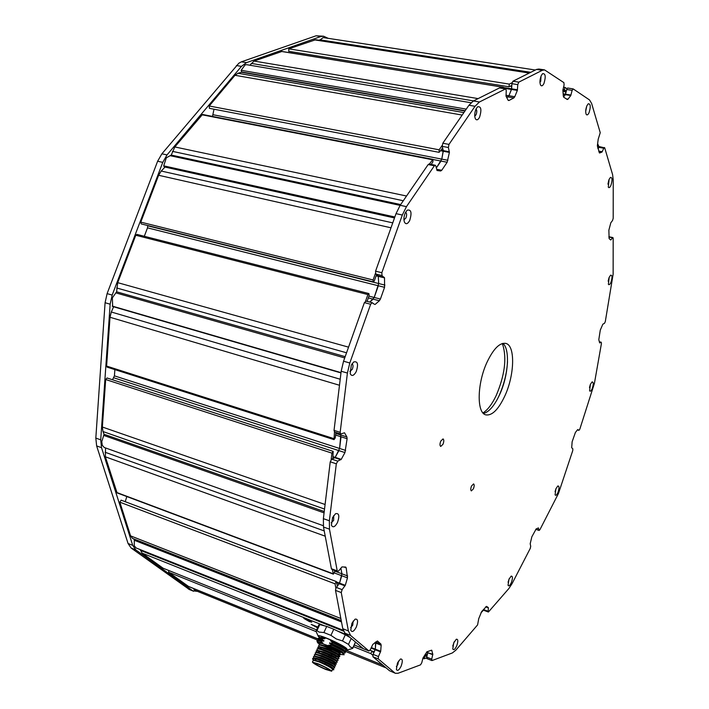 <?xml version="1.0" encoding="UTF-8"?>
<svg xmlns="http://www.w3.org/2000/svg" width="709" height="709" viewBox="0 0 709 709"><rect width="100%" height="100%" fill="white"/><g stroke="black" fill="none" stroke-linecap="round" stroke-linejoin="round"><path stroke-width="1.06" d="M482.98 412.939C487.668 409.97 492.064 404.183 496.176 395.578C504.719 375.407 506.917 358.488 502.787 344.822L502.185 343.564M507.511 361.687C506.829 373.492 503.922 385.031 498.79 396.313L496.867 400.124M317.818 627.057L311.216 624.39L317.472 627.802M306.199 619.001L303.824 618.408L309.399 621.589L311.783 622.183L306.199 619.001M193.247 588.408L194.736 590.251M140.258 549.617L142.057 553.1L163.159 568.246M374.76 642.709L375.788 643.116L375.336 649.152L375.584 641.982M373.102 654.38L378.464 656.543L378.278 658.909L372.925 656.756L373.102 654.38L375.176 649.719L373.519 652.581L371.879 651.208L370.869 653.627L372.81 655.267M168.786 570.515L168.627 572.225L188.683 586.556M427.066 658.572L426.712 657.137L431.719 659.113L432.827 654.274L427.793 652.75L427.633 651.536L427.819 652.298L426.791 651.899M426.712 657.137L427.793 652.75L426.685 655.816L424.78 656.507L424.079 658.75L426.605 657.881M480.906 612.931L483.52 610.077M599.025 146.807L597.625 143.688M597.368 145.779L598.015 148.766M535.366 70.014L323.207 37.577L319.546 40.307M566.943 88.705L564.949 87.402L564.426 89.83L565.968 90.849L565.507 94.182L566.925 88.731L567.652 88.022L572.987 88.9M563.185 94.306L565.312 94.651L563.54 96.982L565.507 94.182L563.141 93.81M470.98 102.743L246.688 64.687L245.172 64.82L241.157 70.297L241.654 71.981L465.184 110.693M529.88 72.752L315.727 39.713L288.758 48.841L288.82 51.278M512.058 82.731L509.31 84.114L509 86.773L511.499 85.612L511.632 88.838L511.916 83.689L512.926 81.216L518.793 82.147L517.774 84.628L511.916 83.689M291.984 51.846L292.011 53.095M503.603 88.173L511.499 89.449L508.929 95.733L511.632 88.829L503.523 87.526M506.261 96.637L508.052 96.929L506.767 97.594L508.929 95.733L505.987 95.254M281.801 51.5L254.07 61.063L249.878 65.228M503.576 88.51L503.248 87.207L501.272 88.138M431.161 164.435L432.898 161.891L432.924 159.365L202.508 114.468L174.822 146.949L171.241 155.076L166.314 157.823L163.699 165.844L164.293 166.907L394.496 217.947M242.256 72.088L237.994 73.266L235.007 75.287L209.217 105.995L209.403 108.326L439.128 152.346L442.505 148.234L443.258 150.618L442.23 146.355L442.815 143.236L448.983 144.397L448.398 147.516L442.23 146.355M442.159 145.451L439.155 149.821L439.128 152.346M214.021 109.213L212.487 116.409M440.555 150.725L443.258 151.247L441.778 159.117L443.258 150.609L440.936 150.175M433.146 159.534L441.025 161.067L436.301 168.006L441.778 159.108L213.152 114.743M432.924 159.365L429.362 164.08M367.147 301.396L369.132 295.476L368.902 293.57L136.881 234.387L135.782 235.246L117.712 282.661L116.595 291.798L112.376 297.869L112.642 306.492L340.976 372.925M165.011 167.067L161.209 171.037L158.63 175.274L140.781 222.121L141.215 223.911L373.333 281.898L374.308 280.906L376.151 275.721L376.896 274.968L378.101 275.881L375.743 274.037L375.575 271.175L381.841 272.708L382 275.579L375.743 274.037M375.407 273.488L373.102 279.975L373.333 281.898M147.694 225.524L147.507 227.846L144.308 236.283M376.124 275.801L378.278 276.333L378.695 283.538L378.278 276.333L376.284 275.429M147.507 227.846L378.349 285.762L374.201 297.461L378.695 283.538L147.738 225.817M368.272 297.904L373.156 299.154L369.761 302.078L374.201 297.461L368.91 296.105M368.902 293.57L367.909 294.572L365.596 301.086M331.715 459.14L337.794 461.134L336.323 463.81L330.243 461.807L331.715 459.14L334.816 457.757L333.124 458.422L332.884 457.606L333.186 451.385L107.041 377.977L105.676 379.501L102.362 427.022L102.965 431.533L104.063 434.271L101.768 441.627L102.264 445.287L104.241 447.485M113.608 306.775L111.313 312.013L110.01 317.269L106.607 366.083L107.086 367.12L334.019 439.642L335.277 437.896L335.933 432.508M334.48 432.038L334.019 439.642M340.134 433.828L340.816 435.016L340.125 433.828M114.867 369.611L114.424 375.85L112.492 379.749M335.614 435.06L341.029 436.779L339.602 448.469L340.807 435.016L335.818 433.429M113.768 377.791L338.902 450.623L335.189 457.358L339.593 448.469L114.424 375.85M333.186 451.385L331.927 453.14L331.147 459.609M339.274 583.702L337.378 585.758L336.296 581.548L121.15 500.155L119.839 502.167L130.589 535.88L132.468 538.397L134.32 539.407L134.249 545.788L136.093 547.96M105.579 447.964L105.375 456.809L117.082 492.897L333.39 574.157L334.648 571.871L334.347 570.275M332.344 569.531L333.39 574.157M340.869 568.095L341.915 573.811L340.869 568.095M126.796 496.548L125.254 501.706M334.497 573.005L341.729 575.717L339.549 583.135L341.915 573.82L334.488 571.037M336.296 581.548L335.056 583.826L335.889 588.266L339.549 583.135L336.553 582M473.417 488.785C474.356 486.25 474.418 484.619 473.585 483.901L471.52 486.011C470.581 488.554 470.519 490.185 471.352 490.903L473.417 488.785M442.983 444.277C444.02 441.512 444.047 439.731 443.054 438.906L440.794 441.069C439.748 443.834 439.731 445.624 440.714 446.44L442.983 444.277M356.281 627.119C358.302 621.314 357.894 618.673 355.058 619.179L351.903 623.3L350.76 630.23C352.054 632.588 353.897 631.551 356.281 627.119M350.654 627.607L352.728 625.241L353.144 621.093M337.466 522.568C339.726 515.886 339.079 512.935 335.543 513.715L332.592 517.526L331.413 525.174C332.884 527.966 334.905 527.097 337.466 522.568M331.2 522.755L333.638 520.459L333.735 515.549M356.184 371.711C358.577 364.204 357.735 360.961 353.676 361.962L351.309 365.091L350.202 373.687C351.753 376.55 353.747 375.885 356.184 371.711M349.847 371.383L352.24 369.38C353.33 366.588 353.259 364.736 352.027 363.823L352.027 363.823M409.687 220.552C412.062 212.682 411.22 209.235 407.152 210.201L405.38 212.656C403.838 216.192 403.527 219.356 404.449 222.147C405.911 224.62 407.657 224.088 409.687 220.552M403.944 219.817L405.849 218.115C406.948 215.217 406.869 213.249 405.61 212.204M479.585 117.198C481.819 109.611 481.145 106.146 477.556 106.82L476.12 108.858C474.569 112.589 474.312 115.868 475.34 118.695C476.572 120.592 477.981 120.096 479.585 117.198M474.746 116.214L476.023 114.814C477.015 112.217 477.024 110.285 476.04 109.026M543.945 83.494C545.974 76.616 545.522 73.346 542.58 73.674L541.277 75.571C539.815 79.266 539.567 82.412 540.533 85.018C541.525 86.463 542.66 85.949 543.945 83.494M539.948 82.359L540.728 81.269L541.047 76.076M589.046 112.713C590.881 106.66 590.606 103.682 588.231 103.798L586.937 105.694C585.607 109.168 585.35 112.049 586.183 114.317C586.99 115.47 587.947 114.929 589.046 112.713M585.687 111.481L586.671 106.341M610.892 185.43C612.541 180.086 612.39 177.418 610.431 177.427L609.084 179.412L608.304 187.158C609.004 188.142 609.873 187.566 610.892 185.43M607.941 184.163L608.818 180.086M610.901 282.395C612.425 277.582 612.337 275.172 610.644 275.145L609.191 277.316L608.384 284.3C609.049 285.213 609.891 284.584 610.901 282.395M608.162 281.172L608.969 277.884M592.201 388.656C593.646 384.181 593.593 381.938 592.042 381.929L590.411 384.349L589.596 390.792C590.251 391.714 591.129 391.005 592.201 388.656M589.489 387.584L590.287 384.668M557.956 492.445C559.392 488.102 559.339 485.949 557.806 485.984L555.936 488.74L555.085 494.864C555.794 495.875 556.751 495.068 557.956 492.445M555.058 491.683L555.989 488.625M511.357 582.585C512.846 578.189 512.767 576.045 511.145 576.133L508.947 579.306L508.052 585.324C508.849 586.503 509.948 585.59 511.357 582.585M508.061 582.24L509.266 578.597M456.693 645.917C458.289 641.282 458.165 639.048 456.312 639.234L453.725 642.85L452.759 648.974C453.689 650.428 455.001 649.409 456.693 645.917M452.759 646.023L454.389 641.494M401.099 666.221C402.88 661.116 402.65 658.723 400.399 659.033L397.439 663.021L396.384 669.456C397.483 671.317 399.052 670.235 401.099 666.221M396.34 666.655L397.882 664.528L398.458 661.098M505.065 395.462C514.637 374.547 515.337 345.522 505.889 343.422C499.81 342.376 493.508 348.66 486.986 362.299C477.042 383.578 476.59 412.922 485.762 414.854C492.135 415.908 498.569 409.439 505.065 395.462M483.503 413.48C489.228 411.911 494.696 405.415 499.907 394.009C508.459 375.229 510.161 349.262 502.911 343.369M336.376 587.451L342.119 589.64L341.259 592.573L348.394 630.93L350.583 635.441L368.964 650.995L370.364 649.639L372.783 644.446L377.418 640.98L380.893 644.047L381.158 645.252L380.689 651.296L378.464 656.543M374.423 304.294L372.181 302.699L370.647 304.258L364.382 302.637L366.101 301.165M599.353 152.905L597.403 145.425L598.201 139.221L600.239 132.698L591.598 103.39L589.516 99.934L573.218 88.935L572.136 90.353L566.668 89.494M432.827 654.274L431.666 650.188L427.066 651.739L422.945 658.049L421.749 662.818L420.508 664.865L398.059 673.266L395.445 673.311L389.533 670.749L395.445 673.311M488.2 611.309L488.412 612.018L483.68 610.281L483.476 609.563L488.2 611.309L488.333 607.586L486.525 606.363L481.641 611.592L478.735 618.682L477.591 624.904L455.869 650.153L452.333 652.962L432.065 660.549L431.719 659.113M535.88 529.18L539.008 530.217L538.423 527.921L536.172 528.941L531.856 536.784L530.19 543.714L530.713 546.276L530.261 548.403L512.111 583.56L508.902 588.497L488.412 612.018M577.436 429.884L578.916 430.31L577.693 429.565L575.407 432.455L572.136 441.76L571.693 447.751L572.828 448.788L572.766 450.552L558.488 493.429L539.859 529.809L539.008 530.217M608.88 236.735L612.913 237.586L613.179 238.339L613.134 274.206L605.3 321.602L604.476 323.339L602.854 324.181L600.284 330.102L598.804 339.655L599.654 342.926L601.143 342.27L599.335 341.818M598.041 148.837L599.38 146.621L604.715 147.862L612.603 174.609L613.241 180.095L613.196 218.283L612.558 220.49L610.812 222.777L608.871 230.15L609.12 238.641L610.777 240.005L612.549 237.807L608.88 237.036M578.916 430.31L579.811 429.184L594.417 383.365L601.436 343.502L601.143 342.27M566.331 98.897L568.015 99.171L567.262 99.499L563.752 97.23L563.336 96.14L562.857 90.318L564.089 84.956L563.912 82.652L544.556 69.899L542.279 70.306L518.793 82.147M508.264 100.394L508.911 100.51L508.105 100.173L506.04 96.211L506.235 90.477L505.685 88.847L479.452 101.99L475.03 106.279L448.983 144.397M505.411 88.891L499.473 87.934L473.373 100.97L479.452 101.99M437.072 170.514L435.796 165.977L435.246 165.232L434.369 165.782L406.452 206.647L402.313 215.031L381.841 272.708M434.369 165.782L428.165 164.559L400.168 205.291L406.452 206.647M370.647 304.258L349.803 362.99L347.41 373.058L340.169 432.322L340.674 434.005L344.521 432.782L346.896 436.939L347.109 438.711L344.955 452.581L341.251 459.343L337.794 461.134M364.382 302.637L343.555 361.209L349.803 362.99M336.323 463.81L329.366 520.778L329.463 529.153L337.227 570.896L337.599 571.489L338.654 570.922L341.942 566.934L345.717 567.058L346.205 567.829L347.472 577.87L345.292 585.306L342.119 589.64M330.243 461.807L323.375 518.66L329.366 520.778M341.259 592.573L335.508 590.375L342.784 628.706L348.394 630.93M350.583 635.441L344.999 633.217L363.442 648.762L368.884 650.951M347.41 373.058L341.18 371.25L334.036 430.381L340.169 432.322M329.463 529.153L323.49 527.026L331.404 568.724L337.227 570.896M378.278 658.909L394.745 672.868M372.925 656.756L389.533 670.749M542.279 70.306L536.545 69.429L512.926 81.216M475.03 106.279L468.933 105.242L442.815 143.236M402.313 215.031L396.03 213.648L375.575 271.175M604.458 147.525L603.802 148.225L598.715 147.321M599.681 152.967L602.03 152.027L603.802 148.225M568.015 99.171L570.78 95.529L572.136 90.353M508.911 100.51L513.91 97.895L514.787 96.699L517.357 90.397L517.774 84.628M437.09 170.523L440.67 170.993L441.734 170.275L447.157 162.264L449.4 152.417L448.398 147.516M375.088 304.462L379.368 300.749L380.414 299.047L384.57 287.322L384.517 277.875L382 275.579M371.064 648.07L375.176 649.719L375.336 649.152L371.303 647.539M344.999 633.217L342.784 628.706M335.508 590.375L335.906 588.231M331.812 569.327L331.404 568.724M323.49 527.026L323.375 518.66M332.938 457.145L335.18 457.358L333 456.649M334.577 432.073L334.036 430.381M341.18 371.25L343.555 361.209M396.03 213.648L400.168 205.291M428.165 164.559L429.042 164.018L435.22 165.232M468.933 105.242L473.373 100.97M499.473 87.934L499.969 88.013M536.545 69.429L538.84 69.03L544.388 69.872M189.427 589.569L131.103 548.013L128.063 543.502L96.637 445.917L95.821 438.091L105.083 302.725L107.103 293.623L157.628 161.235L161.9 153.809L238.836 63.216L241.432 61.816L316.081 35.787L323.464 36.221M241.432 61.816L246.448 62.658L241.432 66.389L236.407 65.529M197.572 591.403L192.706 590.757L135.747 549.865L131.103 548.013M128.063 543.502L132.725 545.345L101.52 447.663L96.637 445.917M95.821 438.091L100.722 439.828L110.152 304.196L105.083 302.725M107.103 293.623L112.182 295.077L162.76 162.37L157.628 161.235M161.9 153.809L167.023 154.917L241.432 66.389M246.448 62.658L320.885 36.514L316.081 35.787M320.885 36.514L323.676 36.256L328.24 38.348M167.023 154.917L162.76 162.37M112.182 295.077L110.152 304.196M100.722 439.828L101.52 447.663M132.725 545.345L135.747 549.865M332.946 649.985L330.27 648.77M331.652 671.201L332.521 669.305C331.431 667.834 326.964 665.379 319.121 661.931L313.281 660.23L312.412 662.117L318.244 663.837C326.096 667.293 330.562 669.748 331.652 671.201L325.759 669.464C317.969 666.035 313.52 663.58 312.412 662.117M339.841 653.095L338.946 653.007L339.877 652.98C338.282 651.465 333.762 649.214 326.308 646.227L320.548 644.809L318.988 645.119M339.903 653.024C338.592 651.598 334.063 649.329 326.317 646.209L320.441 644.827M331.13 667.754L333.017 668.135C331.457 666.726 326.902 664.493 319.351 661.426L313.573 659.919L313.21 660.398M331.032 667.692L333.035 668.179C331.856 666.903 327.292 664.643 319.36 661.4L313.475 659.937M334.675 667.701L333.877 666.238C332.317 664.812 327.762 662.569 320.22 659.521L314.229 658.165M315.904 659.911L314.309 658.493L315.895 659.928M333.895 666.265C332.618 664.945 328.063 662.685 320.229 659.494C316.622 658.165 314.628 657.713 314.238 658.147M332.805 663.961L334.737 664.333C333.168 662.897 328.622 660.655 321.097 657.615L315.097 656.277M332.681 663.899L334.745 664.395C333.478 663.03 328.923 660.77 321.097 657.597L315.221 656.153M333.212 663.19L336.358 664.085L335.596 662.436C334.019 660.992 329.481 658.75 321.966 655.71L316.196 654.239L314.619 654.558M335.614 662.472C334.329 661.125 329.782 658.865 321.975 655.692L316.09 654.256M334.754 660.283L336.456 660.54C334.878 659.078 330.332 656.835 322.834 653.813L317.065 652.351L315.496 652.661M336.474 660.575C335.189 659.21 330.642 656.951 322.843 653.787L316.967 652.369M338.104 660.106L337.316 658.652C335.729 657.172 331.192 654.93 323.703 651.908L317.933 650.463L316.276 650.791L317.074 652.324M317.729 650.897L319.342 652.404M337.333 658.688C336.039 657.305 331.493 655.045 323.712 651.89L317.836 650.481M317.747 650.897L319.351 652.386M338.867 658.431L338.166 656.756C336.58 655.267 332.051 653.024 324.571 650.011L318.811 648.575L317.242 648.886M338.193 656.8C336.89 655.4 332.353 653.131 324.58 649.993C320.973 648.682 318.97 648.256 318.571 648.717L318.589 649.001M337.05 655.834L339.771 656.534L339.026 654.868C337.431 653.361 332.902 651.119 325.44 648.123L319.679 646.688L318.119 646.998M319.44 647.113L321.071 648.655M339.044 654.912C337.741 653.503 333.203 651.234 325.449 648.097L319.573 646.705M326.876 665.423L327.168 664.776M327.664 663.695L328.045 662.871M328.542 661.781L329.41 659.875M330.279 657.97L331.138 656.064M331.52 655.231L332.007 654.159M324.882 664.43L325.156 663.837M325.165 663.819L326.025 661.931M326.521 660.841L326.893 660.017M328.258 657.021L328.63 656.215M328.639 656.188L329.127 655.116M331.59 649.728L326.778 647.539M324.979 668.879L329.623 670.244C328.754 669.101 325.236 667.16 319.05 664.439L314.442 663.083C315.31 664.236 318.828 666.168 324.979 668.879M339.203 653.042L339.868 653.095M319.865 643.231L320.45 643.231L319.573 643.861M337.989 653.99L340.701 654.478C340.648 653.14 321.053 644.18 318.89 645.137L318.704 645.731M339.841 656.366C339.815 655.054 320.158 646.067 318.022 647.025L318.784 648.567M338.991 658.262C338.973 656.977 319.254 647.955 317.153 648.903L316.976 649.471M338.007 660.318L338.131 660.15C338.131 658.891 318.359 649.852 316.276 650.791M337.156 662.206L337.28 662.046C337.289 660.815 317.455 651.739 315.408 652.679L315.239 653.228M336.421 663.943C336.456 662.738 316.551 653.636 314.53 654.575L314.371 655.107M315.381 656.117L316.498 656.933M335.446 665.99L335.561 665.848C335.605 664.67 315.656 655.533 313.653 656.463L313.493 656.986M314.53 658.005L316.223 659.202M334.595 667.887L334.701 667.745C334.763 666.593 314.752 657.429 312.775 658.36L313.653 659.884M333.735 669.783L332.326 668.507C327.904 665.467 314.326 659.414 313.192 659.999M320.45 643.231C324.775 643.79 342.447 652.679 339.957 653.078M332.326 669.721L333.443 669.837L332.326 668.507M320.051 644.738L317.632 642.726L318.465 642.257L329.26 646.129C337.794 650.091 342.757 652.962 344.157 654.761L340.719 654.487L339.877 652.98M188.107 586.254L318.022 638.889L324.864 638.72L322.958 636.735M318.031 638.481L321.443 638.561M323.295 646.041L321.257 644.791M317.552 642.549L316.923 640.865L323.783 641.078L321.399 638.649M316.95 640.821L320.362 640.918M331.98 640.581L330.624 640.839L333.159 642.992L329.543 643.205C338.237 646.936 343.262 649.577 344.618 651.137L345.274 652.519M329.712 642.824C338.955 646.812 343.98 649.497 344.796 650.871L344.654 651.199M330.802 640.457L343.298 646.475M345.593 648.061L345.717 648.841M330.624 640.839C339.301 644.561 344.326 647.202 345.682 648.779L346.338 650.401M329.543 643.205L332.122 645.27C339.921 648.832 344.317 651.27 345.301 652.581L345.274 652.75M333.203 642.895C340.985 646.448 345.372 648.895 346.364 650.224M333.159 642.992C341.499 646.821 345.886 649.311 346.329 650.454L346.16 650.552M332.122 645.27L328.63 645.19C337.874 649.187 342.908 651.863 343.732 653.228L343.581 653.547M332.078 645.367C340.417 649.196 344.822 651.677 345.265 652.803L345.106 652.9M339.478 652.572L338.539 651.934M328.63 645.19L328.453 645.571C337.174 649.32 342.208 651.961 343.555 653.494L344.157 654.761M339.593 653.095L338.441 652.156M328.453 645.571L329.26 646.129M318.642 640.085L318.669 639.988C318.988 639.456 320.752 639.695 323.96 640.706M319.724 637.745L319.75 637.648C320.069 637.116 321.833 637.347 325.041 638.339M317.357 640.528L318.784 640.147L323.783 641.078M318.447 638.18L319.865 637.799L324.864 638.72M317.579 642.372L317.588 642.327C317.907 641.813 319.67 642.053 322.87 643.063L320.317 641.007M322.232 643.302L322.87 643.063M319.591 637.621L318.19 636.203C316.32 633.075 341.277 643.807 346.577 648.443L347.428 649.967L346.24 649.958M351.203 638.446L348.509 644.401L350.29 647.007L352.79 647.946L352.444 648.487M323.517 637.223L327.39 638.632C338.104 643.187 344.512 646.723 346.63 649.24L346.063 649.577M355.563 642.115L352.798 648.248M352.79 647.946L355.457 642.035M316.063 631.347L318.82 624.886L319.759 624.594L316.95 630.673L319.059 632.082L323.907 632.543L326.725 626.41L333.762 629.22L330.943 635.37L336.314 638.969L342.5 640.936L345.301 634.777L350.078 637.497M342.5 640.936L348.509 644.401M323.907 632.543L330.943 635.37M316.019 630.948L316.95 630.673M326.725 626.41L319.759 624.594M345.301 634.777L333.762 629.22M346.79 634.723L337.537 631.037M324.438 625.817L142.057 553.1M343.511 631.134L140.435 550.37M363.292 648.629L354.261 645.004L363.318 648.655M163.07 568.219L316.524 629.858L162.999 568.175M374.201 651.917L370.036 650.242M370.869 653.627L353.525 646.643M316.187 631.622L168.627 572.225M382.966 665.21L346.364 650.375M432.8 654.717L426.472 652.227M427.288 654.815L425.338 654.044M426.685 655.816L424.735 655.045M424.78 656.507L424.035 656.215M530.766 72.309L319.75 39.801M564.869 87.402L563.54 87.189M564.426 89.83L562.955 89.591M565.968 90.849L562.866 90.353M566.057 91.975L562.955 91.479M466.265 109.124L241.157 70.297M529.286 73.054L314.291 39.846M509.31 84.114L288.758 48.841M511.765 86.418L510.294 86.179M503.071 87.234L281.402 51.438M478.096 98.604L254.07 61.063M473.515 100.9L251.225 63.385M394.842 216.998L163.699 165.844M462.179 115.071L235.007 75.287M463.89 112.571L237.994 73.266M439.155 149.821L209.217 105.995M442.779 148.615L442.088 148.482M432.357 159.72L201.861 114.752M406.541 196.021L174.822 146.949M403.288 200.753L172.455 151.363M400.665 204.573L171.241 155.076M400.106 205.388L170.497 155.767M464.971 111.003L241.92 72.345M341.011 372.624L112.226 306.084M390.996 227.793L158.63 175.274M392.751 222.874L161.209 171.037M373.102 279.975L140.781 222.121M367.909 294.572L135.782 235.246M348.553 347.153L117.712 282.661M346.55 352.79L116.666 287.969M345.177 356.654L116.595 291.798M344.716 357.948L116.046 292.932M104.179 447.468L323.286 525.688L104.143 447.45M339.487 385.262L110.01 317.269M340.214 379.235L111.313 312.013M333.691 438.561L106.607 366.083M331.927 453.14L105.676 379.501M325.085 504.498L102.362 427.022M324.536 509.053L102.965 431.533M324.235 511.535L104.063 434.271M324.075 512.873L103.868 435.468M325.236 536.199L105.375 456.809M324.235 530.917L105.056 452.227M333.15 573.776L116.763 492.507M345.008 585.882L336.686 582.736M337.909 585.466L337.147 585.182M335.056 583.826L119.839 502.167M340.843 618.487L130.589 535.88M341.242 620.597L132.468 538.397M341.304 620.933L134.32 539.407M341.499 621.944L134.48 540.329M375.619 641.955L380.893 644.047M375.788 643.116L381.158 645.252M375.336 649.152L380.689 651.296M375.176 649.728L380.538 651.872M343.909 566.978L346.205 567.829M341.915 573.82L347.658 575.965M341.729 575.717L347.472 577.87M339.549 583.135L345.292 585.306M341.029 436.779L347.109 438.711M340.807 435.016L346.896 436.939M339.593 448.469L345.655 450.428M338.902 450.623L344.955 452.581M335.18 457.358L341.251 459.343M334.816 457.757L340.878 459.742M378.349 285.762L384.57 287.322M378.695 283.538L384.916 285.098M374.201 297.461L380.414 299.047M373.156 299.154L379.368 300.749M378.101 275.881L384.349 277.423M378.278 276.333L384.517 277.875M441.025 161.067L447.157 162.264M441.778 159.108L447.911 160.305M436.62 169.265L441.734 170.275M436.859 170.24L440.67 170.993M443.258 150.609L449.409 151.788M443.258 151.239L449.4 152.417M508.052 96.929L513.91 97.895M508.929 95.733L514.787 96.699M511.632 88.829L517.49 89.777M511.499 89.449L517.357 90.397M565.507 94.182L570.975 95.059M565.312 94.651L570.78 95.529M598.733 151.123L602.233 151.753M598.83 151.451L602.03 152.027M485.895 606.7L488.333 607.586M485.727 606.886L488.395 607.861M431.134 650.286L431.941 650.596M188.31 588.966L192.706 590.757M386.228 667.967L344.689 651.11M318.119 640.324L194.638 590.216M383.152 665.37L346.373 650.357M318.066 638.995L188.567 586.511M424.079 658.75L422.865 658.271M564.949 87.402L563.549 87.18M509 86.773L288.607 51.296M503.248 87.207L281.615 51.411M343.174 630.257L135.977 547.915M365.933 301.086L372.145 302.69M567.652 88.022L573.111 88.891M535.756 529.339L539.177 530.465M577.427 429.902L578.969 430.345M599.318 341.765L601.276 342.252M499.748 87.889L505.685 88.847M334.551 432.065L340.674 434.005M331.777 569.318L337.599 571.489M363.531 648.815L368.964 650.995M426.845 658.572L431.843 660.549M189.206 589.48L193.592 591.262M331.316 655.134L331.803 654.061M334.648 667.869L333.035 668.179M335.995 656.206L335.499 657.314M333.407 661.914L332.911 663.012M332.902 663.03L332.539 663.819M321.531 647.645L320.991 648.832M316.631 658.333L316.303 659.033M333.017 668.135L333.815 669.606M314.442 658.023L312.775 658.36M315.319 656.126L313.741 656.445M334.737 664.333L335.534 665.795M336.456 660.54L337.254 662.002M319.529 643.772L320.131 644.889M340.621 654.646L339.079 654.965M318.66 645.642L319.272 646.768M339.771 656.534L338.22 656.853M317.792 647.512L318.412 648.655M338.92 658.422L337.36 658.732M316.932 649.391L317.552 650.534M338.069 660.309L336.5 660.628M316.063 651.27L316.684 652.422M337.209 662.197L335.641 662.516M315.195 653.14L315.824 654.31M336.358 664.085L334.781 664.404M314.326 655.027L314.956 656.197M335.499 665.981L333.921 666.3M313.449 656.906L314.096 658.094M312.58 658.794L313.227 659.99M344.769 650.924L346.222 650.534M343.705 653.281L345.168 652.883M318.022 638.906L318.598 640.138M319.103 636.576L319.679 637.808M327.15 663.278L327.461 662.596M347.428 649.967L352.55 648.451M318.19 636.203L316.037 631.267"/></g></svg>
